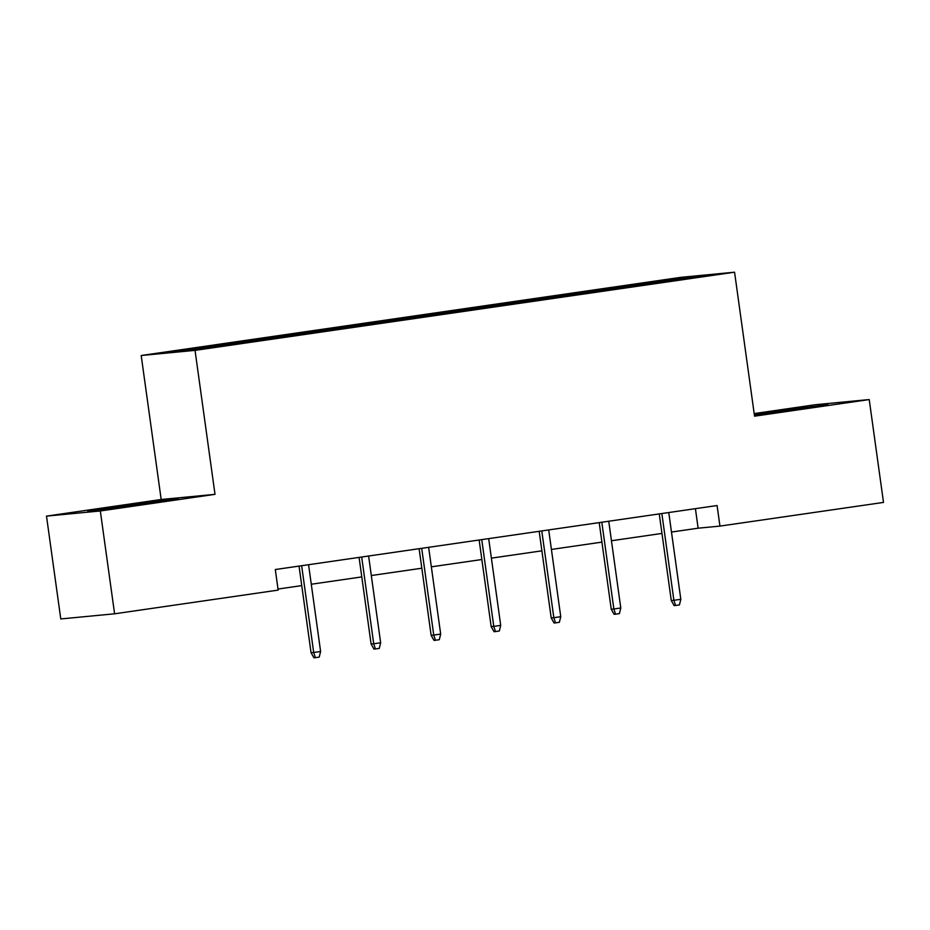<?xml version="1.0" encoding="UTF-8"?>
<svg xmlns="http://www.w3.org/2000/svg" width="930" height="930" viewBox="0 0 930 930"><rect width="100%" height="100%" fill="white"/><g stroke="black" fill="none" stroke-linecap="round" stroke-linejoin="round"><path stroke-width="1.4" d="M46.5 516.115L100.324 510.965L215.004 494.342L161.181 499.491L46.5 516.115L60.776 618.95L114.599 613.8L278.151 590.108L275.303 569.532L717.088 505.536L719.948 526.101L883.5 502.409L869.225 399.563L815.401 404.713L754.184 413.583M161.181 499.491L141.197 355.516L680.748 277.349L734.572 272.199L195.033 350.366L141.197 355.516M683.899 277.675L169.76 352.168L191.871 350.04L262.609 340.055L645.897 284.534L706.01 275.559L683.899 277.675L683.434 278.826M258.273 339.334L258.819 340.426M295.217 333.986L295.728 334.998M318.304 330.638L318.862 331.719M355.248 325.291L355.772 326.302M378.336 321.943L378.894 323.024M415.28 316.595L415.803 317.607M438.379 313.247L438.925 314.328M475.323 307.9L475.835 308.911M498.41 304.552L498.957 305.633M535.355 299.193L535.866 300.204M558.442 295.856L559 296.937M595.386 290.497L595.909 291.509M618.485 287.149L619.031 288.242M100.324 510.965L114.599 613.8M215.004 494.342L195.033 350.366M734.572 272.199L754.544 416.175L869.225 399.563M671.483 532.053L698.128 528.194L719.948 526.101M278 589.05L301.75 585.609M311.283 584.238L361.782 576.914M371.314 575.531L421.825 568.218M431.346 566.835L481.856 559.523M491.389 558.139L541.888 550.827M551.42 549.444L601.919 542.12M611.452 540.749L661.962 533.425M235.185 342.682L235.697 343.693M695.419 508.675L698.128 528.194M613.172 287.661L613.358 288.986M553.129 296.356L553.315 297.681M493.098 305.052L493.284 306.377M433.066 313.759L433.252 315.072M373.035 322.454L373.209 323.779M312.992 331.15L313.178 332.475M252.96 339.845L253.146 341.171M754.428 415.28L827.909 404.631L754.288 414.269M104.032 509.5L178.304 498.736L116.855 506.443L87.815 511.047L104.032 509.5M766.576 413.187L766.46 412.339M811.82 407.061L811.704 406.178M116.971 507.303L116.855 506.443M162.215 501.165L162.099 500.294M659.254 513.906L671.274 600.548L673.89 600.292L661.846 513.534M680.818 599.292L679.435 604.919L675.587 605.477L673.89 600.292L680.818 599.292L668.775 512.535M675.587 605.477L674.134 605.616L671.274 600.548M754.404 415.117L813.762 406.875M804.52 408.34L760.589 414.443M154.915 502.444L110.996 508.547M101.684 509.721L164.157 500.979M599.211 522.614L611.242 609.243L613.858 608.987L601.815 522.23M620.787 607.988L619.403 613.614L615.555 614.172L613.858 608.987L620.787 607.988L608.743 521.23M615.555 614.172L614.102 614.312L611.242 609.243M539.179 531.309L551.199 617.938L553.827 617.683L541.783 530.925M560.744 616.683L559.372 622.31L555.524 622.867L553.827 617.683L560.744 616.683L548.712 529.926M555.524 622.867L554.071 623.007L551.199 617.938M479.148 540.005L491.168 626.634L493.784 626.39L481.752 539.633M500.712 625.379L499.34 631.005L495.481 631.563L493.784 626.39L500.712 625.379L488.68 538.621M495.481 631.563L494.028 631.702L491.168 626.634M419.116 548.7L431.136 635.33L433.752 635.085L421.709 548.328M440.68 634.074L439.297 639.701L435.449 640.259L433.752 635.085L440.68 634.074L428.637 547.317M435.449 640.259L433.996 640.398L431.136 635.33M359.073 557.396L371.105 644.037L373.721 643.781L361.677 557.024M380.649 642.781L379.266 648.408L375.418 648.966L373.721 643.781L380.649 642.781L368.606 556.024M375.418 648.966L373.965 649.105L371.105 644.037M299.042 566.091L311.062 652.732L313.689 652.476L301.646 565.719M320.606 651.477L319.234 657.103L315.386 657.661L313.689 652.476L320.606 651.477L308.574 564.719M315.386 657.661L313.933 657.801L311.062 652.732"/></g></svg>
